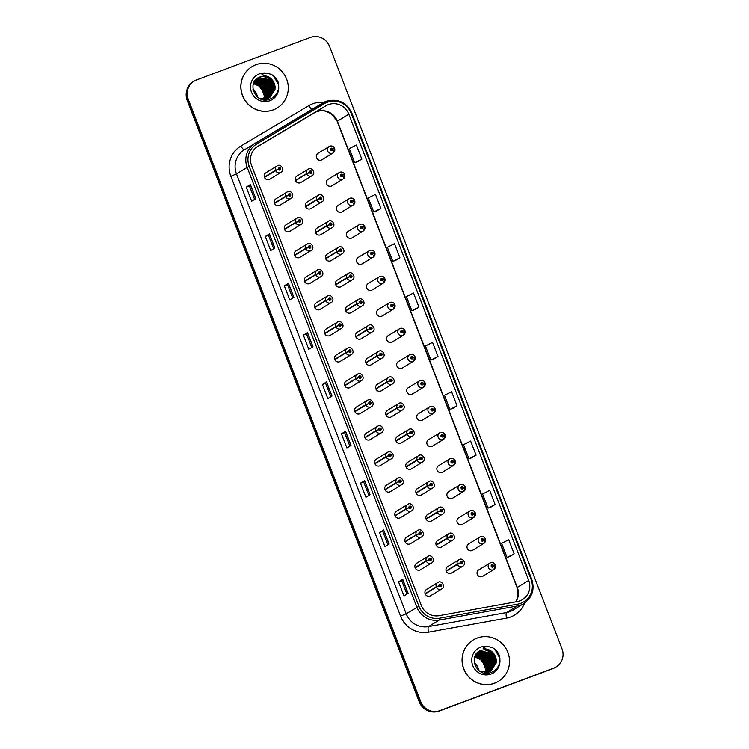 <?xml version="1.0" encoding="UTF-8"?>
<svg xmlns="http://www.w3.org/2000/svg" width="749" height="749" viewBox="0 0 749 749"><rect width="100%" height="100%" fill="white"/><g stroke="black" fill="none" stroke-linecap="round" stroke-linejoin="round"><path stroke-width="1.12" d="M276.55 198.494A3.782 3.67 58.5 0 0 274.602 203.625A3.782 3.67 58.5 0 0 279.883 205.245L291.015 198.419A3.782 3.67 -121.5 0 1 285.659 196.641L288.431 195.358A1.264 1.226 58.5 0 0 290.013 196.06A1.264 1.226 58.5 0 0 290.706 194.45A1.264 1.226 58.5 0 0 289.105 193.71A1.264 1.226 58.5 0 0 288.393 195.255L289.086 195.03A0.506 0.487 -121.5 0 1 289.994 194.665A0.506 0.487 -121.5 0 1 289.741 195.349A0.506 0.487 -121.5 0 1 289.105 195.068L288.431 195.358M286.595 224.531A3.782 3.67 58.5 0 0 284.648 229.662A3.782 3.67 58.5 0 0 289.929 231.272L301.061 224.457A3.782 3.67 -121.5 0 1 295.705 222.668L298.477 221.395A1.264 1.226 58.5 0 0 300.059 222.088A1.264 1.226 58.5 0 0 300.752 220.487A1.264 1.226 58.5 0 0 299.151 219.738A1.264 1.226 58.5 0 0 298.439 221.292L299.132 221.067A0.506 0.487 -121.5 0 1 300.04 220.702A0.506 0.487 -121.5 0 1 299.787 221.386A0.506 0.487 -121.5 0 1 299.151 221.105L298.477 221.395M296.641 250.559A3.782 3.67 58.5 0 0 294.694 255.699A3.782 3.67 58.5 0 0 299.974 257.31L311.107 250.494A3.782 3.67 -121.5 0 1 305.751 248.705L308.522 247.432A1.264 1.226 58.5 0 0 310.105 248.125A1.264 1.226 58.5 0 0 310.798 246.524A1.264 1.226 58.5 0 0 309.197 245.775A1.264 1.226 58.5 0 0 308.485 247.329L309.178 247.104A0.506 0.487 -121.5 0 1 310.086 246.739A0.506 0.487 -121.5 0 1 309.833 247.423A0.506 0.487 -121.5 0 1 309.197 247.142L308.522 247.432M306.687 276.596A3.782 3.67 58.5 0 0 304.749 281.727A3.782 3.67 58.5 0 0 310.02 283.347L321.152 276.531A3.782 3.67 -121.5 0 1 315.797 274.743L318.568 273.469A1.264 1.226 58.5 0 0 320.151 274.162A1.264 1.226 58.5 0 0 320.844 272.561A1.264 1.226 58.5 0 0 319.243 271.812A1.264 1.226 58.5 0 0 318.531 273.366L319.224 273.142A0.506 0.487 -121.5 0 1 320.132 272.776A0.506 0.487 -121.5 0 1 319.879 273.46A0.506 0.487 -121.5 0 1 319.243 273.179L318.568 273.469M316.733 302.633A3.782 3.67 58.5 0 0 314.795 307.764A3.782 3.67 58.5 0 0 320.066 309.384L331.198 302.568A3.782 3.67 -121.5 0 1 325.843 300.78L328.614 299.497A1.264 1.226 58.5 0 0 330.197 300.199A1.264 1.226 58.5 0 0 330.889 298.589A1.264 1.226 58.5 0 0 329.288 297.849A1.264 1.226 58.5 0 0 328.577 299.394L329.279 299.169A0.506 0.487 -121.5 0 1 330.178 298.804A0.506 0.487 -121.5 0 1 329.925 299.488A0.506 0.487 -121.5 0 1 329.288 299.216L328.614 299.497M326.779 328.671A3.782 3.67 58.5 0 0 324.841 333.801A3.782 3.67 58.5 0 0 330.112 335.421L341.244 328.596A3.782 3.67 -121.5 0 1 335.889 326.817L338.66 325.534A1.264 1.226 58.5 0 0 340.243 326.227A1.264 1.226 58.5 0 0 340.935 324.626A1.264 1.226 58.5 0 0 339.334 323.886A1.264 1.226 58.5 0 0 338.623 325.431L339.325 325.206A0.506 0.487 -121.5 0 1 340.224 324.841A0.506 0.487 -121.5 0 1 339.971 325.525A0.506 0.487 -121.5 0 1 339.334 325.244L338.66 325.534M336.825 354.708A3.782 3.67 58.5 0 0 334.887 359.838A3.782 3.67 58.5 0 0 340.158 361.449L351.29 354.633A3.782 3.67 -121.5 0 1 345.935 352.845L348.706 351.571A1.264 1.226 58.5 0 0 350.289 352.264A1.264 1.226 58.5 0 0 350.981 350.663A1.264 1.226 58.5 0 0 349.38 349.914A1.264 1.226 58.5 0 0 348.669 351.468L349.371 351.244A0.506 0.487 -121.5 0 1 350.27 350.878A0.506 0.487 -121.5 0 1 350.017 351.562A0.506 0.487 -121.5 0 1 349.38 351.281L348.706 351.571M346.871 380.735A3.782 3.67 58.5 0 0 344.933 385.875A3.782 3.67 58.5 0 0 350.204 387.486L361.336 380.67A3.782 3.67 -121.5 0 1 355.981 378.882L358.752 377.608A1.264 1.226 58.5 0 0 360.335 378.301A1.264 1.226 58.5 0 0 361.027 376.7A1.264 1.226 58.5 0 0 359.426 375.951A1.264 1.226 58.5 0 0 358.715 377.505L359.417 377.281A0.506 0.487 -121.5 0 1 360.316 376.916A0.506 0.487 -121.5 0 1 360.063 377.599A0.506 0.487 -121.5 0 1 359.426 377.318L358.752 377.608M356.917 406.773A3.782 3.67 58.5 0 0 354.979 411.903A3.782 3.67 58.5 0 0 360.25 413.523L371.382 406.707A3.782 3.67 -121.5 0 1 366.027 404.919L368.798 403.645A1.264 1.226 58.5 0 0 370.381 404.338A1.264 1.226 58.5 0 0 371.073 402.737A1.264 1.226 58.5 0 0 369.472 401.988A1.264 1.226 58.5 0 0 368.761 403.542L369.463 403.308A0.506 0.487 -121.5 0 1 370.362 402.953A0.506 0.487 -121.5 0 1 370.109 403.636A0.506 0.487 -121.5 0 1 369.472 403.355L368.798 403.645M366.963 432.81A3.782 3.67 58.5 0 0 365.025 437.94A3.782 3.67 58.5 0 0 370.296 439.56L381.428 432.744A3.782 3.67 -121.5 0 1 376.073 430.956L378.844 429.673A1.264 1.226 58.5 0 0 380.426 430.375A1.264 1.226 58.5 0 0 381.119 428.765A1.264 1.226 58.5 0 0 379.518 428.025A1.264 1.226 58.5 0 0 378.807 429.57L379.509 429.346A0.506 0.487 -121.5 0 1 380.408 428.98A0.506 0.487 -121.5 0 1 380.155 429.664A0.506 0.487 -121.5 0 1 379.518 429.392L378.844 429.673M377.009 458.847A3.782 3.67 58.5 0 0 375.071 463.977A3.782 3.67 58.5 0 0 380.342 465.597L391.474 458.772A3.782 3.67 -121.5 0 1 386.119 456.993L388.89 455.71A1.264 1.226 58.5 0 0 390.472 456.403A1.264 1.226 58.5 0 0 391.165 454.802A1.264 1.226 58.5 0 0 389.564 454.063A1.264 1.226 58.5 0 0 388.853 455.607L389.555 455.383A0.506 0.487 -121.5 0 1 390.454 455.018A0.506 0.487 -121.5 0 1 390.201 455.701A0.506 0.487 -121.5 0 1 389.564 455.42L388.89 455.71M387.055 484.884A3.782 3.67 58.5 0 0 385.117 490.015A3.782 3.67 58.5 0 0 390.388 491.625L401.52 484.809A3.782 3.67 -121.5 0 1 396.165 483.021L398.936 481.747A1.264 1.226 58.5 0 0 400.518 482.44A1.264 1.226 58.5 0 0 401.211 480.839A1.264 1.226 58.5 0 0 399.61 480.09A1.264 1.226 58.5 0 0 398.899 481.644L399.601 481.42A0.506 0.487 -121.5 0 1 400.5 481.055A0.506 0.487 -121.5 0 1 400.247 481.738A0.506 0.487 -121.5 0 1 399.61 481.457L398.936 481.747M397.101 510.912A3.782 3.67 58.5 0 0 395.163 516.052A3.782 3.67 58.5 0 0 400.434 517.662L411.566 510.846A3.782 3.67 -121.5 0 1 406.211 509.058L408.982 507.785A1.264 1.226 58.5 0 0 410.564 508.477A1.264 1.226 58.5 0 0 411.257 506.876A1.264 1.226 58.5 0 0 409.656 506.127A1.264 1.226 58.5 0 0 408.945 507.682L409.647 507.457A0.506 0.487 -121.5 0 1 410.546 507.092A0.506 0.487 -121.5 0 1 410.293 507.775A0.506 0.487 -121.5 0 1 409.656 507.494L408.982 507.785M407.147 536.949A3.782 3.67 58.5 0 0 405.209 542.079A3.782 3.67 58.5 0 0 410.48 543.699L421.612 536.883A3.782 3.67 -121.5 0 1 416.257 535.095L419.028 533.822A1.264 1.226 58.5 0 0 420.61 534.514A1.264 1.226 58.5 0 0 421.303 532.914A1.264 1.226 58.5 0 0 419.702 532.164A1.264 1.226 58.5 0 0 418.991 533.719L419.693 533.485A0.506 0.487 -121.5 0 1 420.601 533.129A0.506 0.487 -121.5 0 1 420.339 533.812A0.506 0.487 -121.5 0 1 419.702 533.531L419.028 533.822M417.193 562.986A3.782 3.67 58.5 0 0 415.255 568.116A3.782 3.67 58.5 0 0 420.526 569.736L431.658 562.92A3.782 3.67 -121.5 0 1 426.303 561.132L429.074 559.849A1.264 1.226 58.5 0 0 430.656 560.552A1.264 1.226 58.5 0 0 431.349 558.941A1.264 1.226 58.5 0 0 429.748 558.202A1.264 1.226 58.5 0 0 429.037 559.746L429.739 559.522A0.506 0.487 -121.5 0 1 430.647 559.157A0.506 0.487 -121.5 0 1 430.385 559.84A0.506 0.487 -121.5 0 1 429.748 559.569L429.074 559.849M427.239 589.023A3.782 3.67 58.5 0 0 425.301 594.154A3.782 3.67 58.5 0 0 430.572 595.773L441.704 588.948A3.782 3.67 -121.5 0 1 436.349 587.169L439.12 585.887A1.264 1.226 58.5 0 0 440.702 586.579A1.264 1.226 58.5 0 0 441.395 584.978A1.264 1.226 58.5 0 0 439.794 584.239A1.264 1.226 58.5 0 0 439.083 585.784L439.785 585.559A0.506 0.487 -121.5 0 1 440.693 585.194A0.506 0.487 -121.5 0 1 440.431 585.877A0.506 0.487 -121.5 0 1 439.794 585.596L439.12 585.887M266.504 172.457A3.782 3.67 58.5 0 0 264.556 177.588A3.782 3.67 58.5 0 0 269.837 179.208L280.969 172.392A3.782 3.67 -121.5 0 1 275.613 170.603L278.385 169.321A1.264 1.226 58.5 0 0 279.967 170.023A1.264 1.226 58.5 0 0 280.66 168.413A1.264 1.226 58.5 0 0 279.059 167.673A1.264 1.226 58.5 0 0 278.347 169.218L279.04 168.993A0.506 0.487 -121.5 0 1 279.948 168.628A0.506 0.487 -121.5 0 1 279.695 169.311A0.506 0.487 -121.5 0 1 279.059 169.04L278.385 169.321M307.633 201.781A3.782 3.67 58.5 0 0 305.695 206.911A3.782 3.67 58.5 0 0 310.966 208.531L322.098 201.715A3.782 3.67 -121.5 0 1 316.743 199.927L319.514 198.644A1.264 1.226 58.5 0 0 321.096 199.346A1.264 1.226 58.5 0 0 321.789 197.745A1.264 1.226 58.5 0 0 320.188 196.996A1.264 1.226 58.5 0 0 319.477 198.551L320.179 198.316A0.506 0.487 -121.5 0 1 321.078 197.951A0.506 0.487 -121.5 0 1 320.825 198.644A0.506 0.487 -121.5 0 1 320.188 198.363L319.514 198.644M317.679 227.818A3.782 3.67 58.5 0 0 315.741 232.948A3.782 3.67 58.5 0 0 321.012 234.568L332.144 227.752A3.782 3.67 -121.5 0 1 326.789 225.964L329.56 224.681A1.264 1.226 58.5 0 0 331.142 225.383A1.264 1.226 58.5 0 0 331.835 223.773A1.264 1.226 58.5 0 0 330.234 223.033A1.264 1.226 58.5 0 0 329.523 224.578L330.225 224.354A0.506 0.487 -121.5 0 1 331.133 223.988A0.506 0.487 -121.5 0 1 330.871 224.672A0.506 0.487 -121.5 0 1 330.234 224.4L329.56 224.681M327.725 253.855A3.782 3.67 58.5 0 0 325.787 258.985A3.782 3.67 58.5 0 0 331.058 260.605L342.19 253.78A3.782 3.67 -121.5 0 1 336.835 251.992L339.606 250.718A1.264 1.226 58.5 0 0 341.188 251.411A1.264 1.226 58.5 0 0 341.881 249.81A1.264 1.226 58.5 0 0 340.28 249.061A1.264 1.226 58.5 0 0 339.569 250.615L340.271 250.391A0.506 0.487 -121.5 0 1 341.179 250.026A0.506 0.487 -121.5 0 1 340.917 250.709A0.506 0.487 -121.5 0 1 340.28 250.428L339.606 250.718M337.771 279.883A3.782 3.67 58.5 0 0 335.833 285.023A3.782 3.67 58.5 0 0 341.104 286.633L352.236 279.817A3.782 3.67 -121.5 0 1 346.881 278.029L349.652 276.756A1.264 1.226 58.5 0 0 351.234 277.448A1.264 1.226 58.5 0 0 351.927 275.847A1.264 1.226 58.5 0 0 350.326 275.098A1.264 1.226 58.5 0 0 349.614 276.653L350.317 276.428A0.506 0.487 -121.5 0 1 351.225 276.063A0.506 0.487 -121.5 0 1 350.963 276.746A0.506 0.487 -121.5 0 1 350.326 276.465L349.652 276.756M347.817 305.92A3.782 3.67 58.5 0 0 345.879 311.05A3.782 3.67 58.5 0 0 351.15 312.67L362.282 305.854A3.782 3.67 -121.5 0 1 356.927 304.066L359.698 302.793A1.264 1.226 58.5 0 0 361.28 303.485A1.264 1.226 58.5 0 0 361.973 301.884A1.264 1.226 58.5 0 0 360.372 301.135A1.264 1.226 58.5 0 0 359.66 302.69L360.363 302.465A0.506 0.487 -121.5 0 1 360.644 301.838A0.506 0.487 -121.5 0 1 361.093 302.736A0.506 0.487 -121.5 0 1 360.372 302.502L359.698 302.793M357.863 331.957A3.782 3.67 58.5 0 0 355.925 337.087A3.782 3.67 58.5 0 0 361.196 338.707L372.328 331.891A3.782 3.67 -121.5 0 1 366.973 330.103L369.744 328.82A1.264 1.226 58.5 0 0 371.326 329.523A1.264 1.226 58.5 0 0 372.019 327.922A1.264 1.226 58.5 0 0 370.418 327.173A1.264 1.226 58.5 0 0 369.706 328.727L370.409 328.493A0.506 0.487 -121.5 0 1 371.317 328.128A0.506 0.487 -121.5 0 1 371.055 328.811A0.506 0.487 -121.5 0 1 370.418 328.539L369.744 328.82M367.909 357.994A3.782 3.67 58.5 0 0 365.971 363.125A3.782 3.67 58.5 0 0 371.242 364.744L382.374 357.928A3.782 3.67 -121.5 0 1 377.019 356.14L379.79 354.857A1.264 1.226 58.5 0 0 381.372 355.56A1.264 1.226 58.5 0 0 382.065 353.949A1.264 1.226 58.5 0 0 380.464 353.21A1.264 1.226 58.5 0 0 379.752 354.754L380.455 354.53A0.506 0.487 -121.5 0 1 381.363 354.165A0.506 0.487 -121.5 0 1 381.101 354.848A0.506 0.487 -121.5 0 1 380.473 354.577L379.79 354.857M377.955 384.031A3.782 3.67 58.5 0 0 376.017 389.162A3.782 3.67 58.5 0 0 381.288 390.781L392.42 383.956A3.782 3.67 -121.5 0 1 387.064 382.168L389.836 380.895A1.264 1.226 58.5 0 0 391.418 381.587A1.264 1.226 58.5 0 0 392.111 379.986A1.264 1.226 58.5 0 0 390.51 379.237A1.264 1.226 58.5 0 0 389.798 380.792L390.501 380.567A0.506 0.487 -121.5 0 1 391.409 380.202A0.506 0.487 -121.5 0 1 391.147 380.885A0.506 0.487 -121.5 0 1 390.519 380.604L389.836 380.895M388.001 410.059A3.782 3.67 58.5 0 0 386.063 415.199A3.782 3.67 58.5 0 0 391.334 416.809L402.466 409.993A3.782 3.67 -121.5 0 1 397.11 408.205L399.882 406.932A1.264 1.226 58.5 0 0 401.464 407.625A1.264 1.226 58.5 0 0 402.157 406.024A1.264 1.226 58.5 0 0 400.556 405.275A1.264 1.226 58.5 0 0 399.844 406.829L400.546 406.604A0.506 0.487 -121.5 0 1 401.455 406.239A0.506 0.487 -121.5 0 1 401.192 406.922A0.506 0.487 -121.5 0 1 400.565 406.641L399.882 406.932M398.047 436.096A3.782 3.67 58.5 0 0 396.109 441.227A3.782 3.67 58.5 0 0 401.38 442.846L412.512 436.03A3.782 3.67 -121.5 0 1 407.156 434.242L409.928 432.969A1.264 1.226 58.5 0 0 411.51 433.662A1.264 1.226 58.5 0 0 412.203 432.061A1.264 1.226 58.5 0 0 410.602 431.312A1.264 1.226 58.5 0 0 409.89 432.866L410.592 432.641A0.506 0.487 -121.5 0 1 411.501 432.276A0.506 0.487 -121.5 0 1 411.238 432.959A0.506 0.487 -121.5 0 1 410.611 432.679L409.928 432.969M408.093 462.133A3.782 3.67 58.5 0 0 406.155 467.264A3.782 3.67 58.5 0 0 411.426 468.883L422.558 462.067A3.782 3.67 -121.5 0 1 417.202 460.279L419.974 458.997A1.264 1.226 58.5 0 0 421.556 459.699A1.264 1.226 58.5 0 0 422.249 458.098A1.264 1.226 58.5 0 0 420.648 457.349A1.264 1.226 58.5 0 0 419.936 458.903L420.638 458.669A0.506 0.487 -121.5 0 1 421.547 458.304A0.506 0.487 -121.5 0 1 421.284 458.987A0.506 0.487 -121.5 0 1 420.657 458.716L419.974 458.997M418.139 488.17A3.782 3.67 58.5 0 0 416.201 493.301A3.782 3.67 58.5 0 0 421.472 494.92L432.604 488.105A3.782 3.67 -121.5 0 1 427.248 486.316L430.02 485.034A1.264 1.226 58.5 0 0 431.602 485.736A1.264 1.226 58.5 0 0 432.295 484.126A1.264 1.226 58.5 0 0 430.694 483.386A1.264 1.226 58.5 0 0 429.982 484.931L430.684 484.706A0.506 0.487 -121.5 0 1 431.593 484.341A0.506 0.487 -121.5 0 1 431.33 485.024A0.506 0.487 -121.5 0 1 430.703 484.753L430.02 485.034M428.185 514.207A3.782 3.67 58.5 0 0 426.247 519.338A3.782 3.67 58.5 0 0 431.518 520.958L442.65 514.132A3.782 3.67 -121.5 0 1 437.294 512.344L440.066 511.071A1.264 1.226 58.5 0 0 441.648 511.764A1.264 1.226 58.5 0 0 442.341 510.163A1.264 1.226 58.5 0 0 440.74 509.414A1.264 1.226 58.5 0 0 440.028 510.968L440.73 510.743A0.506 0.487 -121.5 0 1 441.638 510.378A0.506 0.487 -121.5 0 1 441.376 511.061A0.506 0.487 -121.5 0 1 440.749 510.781L440.066 511.071M438.231 540.235A3.782 3.67 58.5 0 0 436.293 545.375A3.782 3.67 58.5 0 0 441.564 546.985L452.696 540.169A3.782 3.67 -121.5 0 1 447.34 538.381L450.112 537.108A1.264 1.226 58.5 0 0 451.694 537.801A1.264 1.226 58.5 0 0 452.387 536.2A1.264 1.226 58.5 0 0 450.786 535.451A1.264 1.226 58.5 0 0 450.074 537.005L450.776 536.78A0.506 0.487 -121.5 0 1 451.684 536.415A0.506 0.487 -121.5 0 1 451.422 537.099A0.506 0.487 -121.5 0 1 450.795 536.818L450.112 537.108M448.276 566.272A3.782 3.67 58.5 0 0 446.338 571.403A3.782 3.67 58.5 0 0 451.61 573.022L462.742 566.207A3.782 3.67 -121.5 0 1 457.386 564.418L460.158 563.145A1.264 1.226 58.5 0 0 461.74 563.838A1.264 1.226 58.5 0 0 462.433 562.237A1.264 1.226 58.5 0 0 460.832 561.488A1.264 1.226 58.5 0 0 460.12 563.042L460.822 562.817A0.506 0.487 -121.5 0 1 461.73 562.452A0.506 0.487 -121.5 0 1 461.468 563.136A0.506 0.487 -121.5 0 1 460.841 562.855L460.158 563.145M297.587 175.743A3.782 3.67 58.5 0 0 295.649 180.874A3.782 3.67 58.5 0 0 300.92 182.494L312.052 175.678A3.782 3.67 -121.5 0 1 306.697 173.89L309.468 172.616A1.264 1.226 58.5 0 0 311.05 173.309A1.264 1.226 58.5 0 0 311.743 171.708A1.264 1.226 58.5 0 0 310.142 170.959A1.264 1.226 58.5 0 0 309.431 172.513L310.133 172.289A0.506 0.487 -121.5 0 1 311.032 171.924A0.506 0.487 -121.5 0 1 310.779 172.607A0.506 0.487 -121.5 0 1 310.142 172.326L309.468 172.616M328.671 179.039A3.782 3.67 58.5 0 0 326.733 184.17A3.782 3.67 58.5 0 0 332.004 185.78L343.136 178.964A3.782 3.67 -121.5 0 1 337.865 177.354A3.782 3.67 -121.5 0 1 339.803 172.214C341.984 171.643 343.576 172.326 344.596 174.255L342.808 174.948A1.264 1.226 58.5 0 0 341.226 174.245A1.264 1.226 58.5 0 0 340.533 175.856A1.264 1.226 58.5 0 0 342.134 176.595A1.264 1.226 58.5 0 0 342.845 175.051L342.153 175.275A0.506 0.487 -121.5 0 1 341.244 175.641A0.506 0.487 -121.5 0 1 341.497 174.957A0.506 0.487 -121.5 0 1 342.134 175.229L342.808 174.948M338.717 205.067A3.782 3.67 58.5 0 0 336.778 210.207A3.782 3.67 58.5 0 0 342.05 211.817L353.182 205.001A3.782 3.67 -121.5 0 1 347.911 203.382A3.782 3.67 -121.5 0 1 349.849 198.251M348.762 231.104A3.782 3.67 58.5 0 0 346.824 236.235A3.782 3.67 58.5 0 0 352.096 237.854L363.228 231.038A3.782 3.67 -121.5 0 1 357.956 229.419A3.782 3.67 -121.5 0 1 359.894 224.288M358.808 257.141A3.782 3.67 58.5 0 0 356.87 262.272A3.782 3.67 58.5 0 0 362.142 263.891L373.274 257.076A3.782 3.67 -121.5 0 1 368.002 255.456A3.782 3.67 -121.5 0 1 369.94 250.325C372.122 249.745 373.714 250.428 374.734 252.366L372.946 253.05A1.264 1.226 58.5 0 0 371.364 252.357A1.264 1.226 58.5 0 0 370.671 253.958A1.264 1.226 58.5 0 0 372.272 254.707A1.264 1.226 58.5 0 0 372.983 253.153L372.29 253.377A0.506 0.487 -121.5 0 1 371.382 253.742A0.506 0.487 -121.5 0 1 371.635 253.059A0.506 0.487 -121.5 0 1 372.272 253.34L372.946 253.05M368.854 283.178A3.782 3.67 58.5 0 0 366.916 288.309A3.782 3.67 58.5 0 0 372.187 289.929L383.319 283.103A3.782 3.67 -121.5 0 1 378.048 281.493A3.782 3.67 -121.5 0 1 379.986 276.362M378.9 309.215A3.782 3.67 58.5 0 0 376.962 314.346A3.782 3.67 58.5 0 0 382.233 315.956L393.365 309.14A3.782 3.67 -121.5 0 1 388.094 307.53A3.782 3.67 -121.5 0 1 390.032 302.39M388.946 335.243A3.782 3.67 58.5 0 0 387.008 340.383A3.782 3.67 58.5 0 0 392.279 341.993L403.411 335.178A3.782 3.67 -121.5 0 1 398.14 333.558A3.782 3.67 -121.5 0 1 400.078 328.427M398.992 361.28A3.782 3.67 58.5 0 0 397.054 366.411A3.782 3.67 58.5 0 0 402.325 368.031L413.457 361.215A3.782 3.67 -121.5 0 1 408.186 359.595A3.782 3.67 -121.5 0 1 410.124 354.464M409.038 387.317A3.782 3.67 58.5 0 0 407.1 392.448A3.782 3.67 58.5 0 0 412.381 394.068L423.503 387.252A3.782 3.67 -121.5 0 1 418.232 385.632A3.782 3.67 -121.5 0 1 420.17 380.501C422.352 379.921 423.943 380.604 424.973 382.542L423.176 383.226A1.264 1.226 58.5 0 0 421.593 382.533A1.264 1.226 58.5 0 0 420.901 384.134A1.264 1.226 58.5 0 0 422.502 384.883A1.264 1.226 58.5 0 0 423.213 383.329L422.52 383.554A0.506 0.487 -121.5 0 1 421.612 383.919A0.506 0.487 -121.5 0 1 421.874 383.235A0.506 0.487 -121.5 0 1 422.502 383.516L423.176 383.226M419.084 413.354A3.782 3.67 58.5 0 0 417.146 418.485A3.782 3.67 58.5 0 0 422.427 420.105L433.549 413.279A3.782 3.67 -121.5 0 1 428.278 411.669A3.782 3.67 -121.5 0 1 430.216 406.538M429.13 439.391A3.782 3.67 58.5 0 0 427.192 444.522A3.782 3.67 58.5 0 0 432.473 446.132L443.595 439.317A3.782 3.67 -121.5 0 1 438.324 437.706A3.782 3.67 -121.5 0 1 440.262 432.566C442.444 431.995 444.035 432.679 445.065 434.607L443.268 435.3A1.264 1.226 58.5 0 0 441.695 434.598A1.264 1.226 58.5 0 0 440.992 436.208A1.264 1.226 58.5 0 0 442.593 436.948A1.264 1.226 58.5 0 0 443.305 435.403L442.612 435.628A0.506 0.487 -121.5 0 1 441.704 435.993A0.506 0.487 -121.5 0 1 441.966 435.309A0.506 0.487 -121.5 0 1 442.593 435.581L443.268 435.3M439.176 465.419A3.782 3.67 58.5 0 0 437.238 470.559A3.782 3.67 58.5 0 0 442.519 472.17L453.641 465.354A3.782 3.67 -121.5 0 1 448.37 463.734A3.782 3.67 -121.5 0 1 450.308 458.603M449.222 491.456A3.782 3.67 58.5 0 0 447.284 496.587A3.782 3.67 58.5 0 0 452.565 498.207L463.687 491.391A3.782 3.67 -121.5 0 1 458.416 489.771A3.782 3.67 -121.5 0 1 460.354 484.64M459.268 517.493A3.782 3.67 58.5 0 0 457.33 522.624A3.782 3.67 58.5 0 0 462.61 524.244L473.733 517.428A3.782 3.67 -121.5 0 1 468.462 515.808A3.782 3.67 -121.5 0 1 470.4 510.678C472.582 510.097 474.173 510.781 475.203 512.719L473.405 513.402A1.264 1.226 58.5 0 0 471.833 512.709A1.264 1.226 58.5 0 0 471.13 514.31A1.264 1.226 58.5 0 0 472.731 515.059A1.264 1.226 58.5 0 0 473.452 513.505L472.75 513.73A0.506 0.487 -121.5 0 1 471.842 514.095A0.506 0.487 -121.5 0 1 472.104 513.411A0.506 0.487 -121.5 0 1 472.731 513.692L473.405 513.402M469.314 543.531A3.782 3.67 58.5 0 0 467.376 548.661A3.782 3.67 58.5 0 0 472.656 550.281L483.779 543.456A3.782 3.67 -121.5 0 1 478.508 541.845A3.782 3.67 -121.5 0 1 480.446 536.715M479.36 569.568A3.782 3.67 58.5 0 0 477.422 574.698A3.782 3.67 58.5 0 0 482.702 576.309L493.825 569.493A3.782 3.67 -121.5 0 1 488.554 567.882A3.782 3.67 -121.5 0 1 490.492 562.742C492.673 562.171 494.265 562.855 495.295 564.783L493.497 565.476A1.264 1.226 58.5 0 0 491.924 564.774A1.264 1.226 58.5 0 0 491.232 566.384A1.264 1.226 58.5 0 0 492.823 567.124A1.264 1.226 58.5 0 0 493.544 565.579L492.842 565.804A0.506 0.487 -121.5 0 1 491.934 566.169A0.506 0.487 -121.5 0 1 492.196 565.486A0.506 0.487 -121.5 0 1 492.823 565.757L493.497 565.476M318.625 153.002A3.782 3.67 58.5 0 0 316.687 158.133A3.782 3.67 58.5 0 0 321.958 159.752L333.09 152.927A3.782 3.67 -121.5 0 1 327.819 151.317A3.782 3.67 -121.5 0 1 329.757 146.186M251.973 66.652L251.861 66.717A24.202 23.481 58.5 0 0 243.388 97.642A24.202 23.481 58.5 0 0 273.207 109.916A24.202 23.481 58.5 0 0 277.149 107.996L277.252 107.931A24.202 23.481 58.5 0 0 285.725 77.007A24.202 23.481 58.5 0 0 255.905 64.732A24.202 23.481 58.5 0 0 251.973 66.652A24.202 23.481 58.5 0 0 243.491 97.585A24.202 23.481 58.5 0 0 273.319 109.85A24.202 23.481 58.5 0 0 277.252 107.931M473.199 639.992L473.096 640.058A24.202 23.481 58.5 0 0 464.623 670.982A24.202 23.481 58.5 0 0 494.443 683.257A24.202 23.481 58.5 0 0 498.385 681.337L498.488 681.272A24.202 23.481 58.5 0 0 506.961 650.338A24.202 23.481 58.5 0 0 477.141 638.073A24.202 23.481 58.5 0 0 473.199 639.992A24.202 23.481 58.5 0 0 464.726 670.917A24.202 23.481 58.5 0 0 494.546 683.191A24.202 23.481 58.5 0 0 498.488 681.272M328.343 104.626A16.132 15.654 -121.5 0 1 348.828 114.185L528.71 580.372A16.132 15.654 -121.5 0 1 522.456 599.621A16.132 15.654 -121.5 0 1 517.194 601.616L439.148 615.678A16.132 15.654 -121.5 0 1 421.303 605.398L251.589 165.557A16.132 15.654 -121.5 0 1 257.843 146.317A16.132 15.654 -121.5 0 1 258.002 146.214L325.881 105.806A16.132 15.654 -121.5 0 1 328.343 104.626M327.407 102.21A18.725 18.173 58.5 0 0 324.551 103.587L256.673 143.995A18.725 18.173 58.5 0 0 249.23 166.437L418.944 606.278A18.725 18.173 58.5 0 0 439.663 618.206L517.699 604.153A18.725 18.173 58.5 0 0 531.069 579.492L351.187 113.305A18.725 18.173 58.5 0 0 327.407 102.21M194.085 81.126L193.251 81.632A15.13 14.68 58.5 0 0 187.39 99.673L419.871 702.15A15.13 14.68 58.5 0 0 439.073 711.11L552.865 668.632A15.13 14.68 58.5 0 0 555.327 667.434L556.161 666.928A15.13 14.68 58.5 0 0 562.022 648.887L329.551 46.41A15.13 14.68 58.5 0 0 310.348 37.45L196.547 79.928A15.13 14.68 58.5 0 0 188.224 99.168L420.695 701.644A15.13 14.68 58.5 0 0 439.906 710.604L553.698 668.127A15.13 14.68 58.5 0 0 556.161 666.928M509.994 556.395L514.151 553.848L508.711 539.748L501.615 543.362L507.054 557.462L510.041 556.376M490.951 507.045L495.117 504.508L489.677 490.408L482.571 494.012L488.011 508.112L490.998 507.026M471.907 457.705L476.074 455.158L470.634 441.058L463.528 444.672L468.968 458.772L471.954 457.686M452.873 408.355L457.03 405.818L451.591 391.718L444.494 395.322L449.934 409.422L452.911 408.336M357.666 161.634L361.833 159.097L356.393 144.997L349.287 148.602L354.726 162.702L357.713 161.615M376.71 210.975L380.876 208.437L375.436 194.337L368.33 197.942L373.77 212.042L376.756 210.965M395.744 260.324L399.91 257.778L394.47 243.687L387.373 247.292L392.813 261.392L395.79 260.306M414.787 309.665L418.953 307.127L413.514 293.028L406.407 296.632L411.847 310.732L414.834 309.646M433.83 359.014L437.996 356.468L432.557 342.377L425.451 345.982L430.89 360.082L433.877 358.996M370.081 494.724L365.915 497.28L360.475 483.18L364.641 480.624L370.081 494.724M389.124 544.074L384.958 546.62L379.518 532.52L383.685 529.974L389.124 544.074M408.158 593.414L404.001 595.961L398.562 581.87L402.719 579.314L408.158 593.414M312.96 346.693L308.794 349.24L303.354 335.14L307.521 332.593L312.96 346.693M293.917 297.344L289.76 299.9L284.32 285.8L288.477 283.253L293.917 297.344M274.874 248.003L270.717 250.55L265.277 236.45L269.434 233.903L274.874 248.003M255.84 198.663L251.673 201.209L246.234 187.11L250.4 184.563L255.84 198.663M351.038 445.383L346.881 447.93L341.441 433.83L345.598 431.284L351.038 445.383M331.994 396.034L327.837 398.59L322.398 384.49L326.555 381.943L331.994 396.034M322.398 384.49L325.581 383.301L326.555 381.943M341.441 433.83L344.624 432.641L345.598 431.284M246.234 187.11L249.417 185.921M254.623 199.403L249.417 185.911L250.4 184.563M265.277 236.45L268.46 235.261L269.434 233.903M284.32 285.8L287.504 284.611L288.477 283.253M303.354 335.14L306.547 333.951L307.521 332.593M398.562 581.87L401.745 580.681L402.719 579.314M379.518 532.52L382.702 531.331L383.685 529.974M360.475 483.18L363.668 481.991L364.641 480.624M437.996 356.468L430.89 360.082M418.953 307.127L411.847 310.732M399.91 257.778L392.813 261.392M380.876 208.437L373.77 212.042M361.833 159.097L354.726 162.702M457.03 405.818L449.934 409.422M476.074 455.158L468.968 458.772M495.117 504.508L488.011 508.112M514.151 553.848L507.054 557.462M330.786 396.783L325.581 383.291M311.743 347.433L306.538 333.951M292.709 298.093L287.504 284.601M273.666 248.743L268.46 235.261M349.83 446.123L344.624 432.641M368.864 495.473L363.668 481.981M387.907 544.813L382.702 531.331M406.95 594.163L401.745 580.672M186.67 91.06A15.13 14.68 58.5 0 0 187.203 100.478L419.309 702.019A15.13 14.68 58.5 0 0 430.357 711.55M333.764 148.714L332.762 148.911A1.264 1.226 58.5 0 0 331.18 148.218A1.264 1.226 58.5 0 0 330.487 149.819A1.264 1.226 58.5 0 0 332.088 150.558A1.264 1.226 58.5 0 0 332.799 149.014L332.107 149.238A0.506 0.487 -121.5 0 1 331.198 149.603A0.506 0.487 -121.5 0 1 331.451 148.92A0.506 0.487 -121.5 0 1 332.088 149.201L332.762 148.911M331.582 149.884A0.506 0.487 -121.5 0 0 331.582 149.557L332.107 149.238M332.799 149.014L334.672 148.527L333.09 152.927A3.782 3.67 -121.5 0 0 334.616 148.574M331.17 149.21A0.506 0.487 -121.5 0 1 331.564 149.519L332.088 149.201M310.133 171.961A0.506 0.487 -121.5 0 1 310.545 172.626M295.565 180.706L306.697 173.89M307.961 173.281L309.131 172.757M309.431 172.513L306.575 173.581A3.782 3.67 -121.5 0 1 308.719 168.928M295.452 180.397L306.575 173.581M279.04 168.665A0.506 0.487 -121.5 0 1 279.452 169.34M264.481 177.419L275.613 170.603M276.877 169.986L278.048 169.471M278.347 169.218L275.492 170.295A3.782 3.67 -121.5 0 1 277.626 165.641L265.886 172.757M264.36 177.11L275.492 170.295M343.81 174.751L344.596 174.255M341.628 175.921A0.506 0.487 -121.5 0 0 341.628 175.594L342.153 175.275M342.845 175.051L344.718 174.554L343.136 178.964A3.782 3.67 -121.5 0 0 344.662 174.611M341.216 175.247A0.506 0.487 -121.5 0 1 341.61 175.547L342.134 175.229M353.856 200.788L352.854 200.975A1.264 1.226 58.5 0 0 351.272 200.283A1.264 1.226 58.5 0 0 350.579 201.884A1.264 1.226 58.5 0 0 352.18 202.633A1.264 1.226 58.5 0 0 352.891 201.078L352.199 201.312A0.506 0.487 -121.5 0 1 351.29 201.668A0.506 0.487 -121.5 0 1 351.543 200.985A0.506 0.487 -121.5 0 1 352.18 201.266L352.854 200.975M351.674 201.958A0.506 0.487 -121.5 0 0 351.674 201.631L352.199 201.312M352.891 201.078L354.764 200.592L353.182 205.001A3.782 3.67 -121.5 0 0 354.708 200.648M351.262 201.284A0.506 0.487 -121.5 0 1 351.656 201.584L352.18 201.266M363.911 226.816L362.9 227.013A1.264 1.226 58.5 0 0 361.318 226.32A1.264 1.226 58.5 0 0 360.625 227.921A1.264 1.226 58.5 0 0 362.226 228.67A1.264 1.226 58.5 0 0 362.937 227.116L362.244 227.34A0.506 0.487 -121.5 0 1 361.336 227.705A0.506 0.487 -121.5 0 1 361.589 227.022A0.506 0.487 -121.5 0 1 362.226 227.303L362.9 227.013M361.72 227.986A0.506 0.487 -121.5 0 0 361.72 227.659L361.973 227.509M362.937 227.116L364.81 226.629L363.228 231.038A3.782 3.67 -121.5 0 0 364.754 226.685M373.957 252.853L374.734 252.366M371.766 254.023A0.506 0.487 -121.5 0 0 371.766 253.696L372.29 253.377M372.983 253.153L374.856 252.666L373.274 257.076A3.782 3.67 -121.5 0 0 374.8 252.722M371.354 253.349A0.506 0.487 -121.5 0 1 371.747 253.658L372.272 253.34M320.179 197.989A0.506 0.487 -121.5 0 1 320.591 198.663M305.611 206.743L316.743 199.927M318.007 199.309L319.177 198.794M319.477 198.551L316.621 199.618A3.782 3.67 -121.5 0 1 318.765 194.965M305.498 206.434L316.621 199.618M330.225 224.026A0.506 0.487 -121.5 0 1 330.637 224.7M315.657 232.78L326.789 225.964M328.053 225.346L329.223 224.831M329.523 224.578L326.667 225.655A3.782 3.67 -121.5 0 1 328.811 221.002L317.061 228.117M315.544 232.471L326.667 225.655M340.271 250.063A0.506 0.487 -121.5 0 1 340.683 250.737M325.703 258.817L336.835 251.992M338.099 251.383L339.269 250.859M339.569 250.615L336.713 251.692A3.782 3.67 -121.5 0 1 338.857 247.03L327.107 254.154M325.59 258.508L336.713 251.692M263.208 76.379L259.94 76.997C245.85 81.547 255.269 104.691 269.172 99.383C274.967 97.267 278.141 93.082 278.703 86.837L278.497 83.279C277.242 79.366 274.836 76.398 271.288 74.376L267.87 73.468C265.577 73.009 263.573 73.458 261.86 74.797L267.805 76.52C272.018 78.551 274.443 81.95 275.08 86.734C273.76 80.152 269.799 76.698 263.208 76.379L270.764 79.104L274.64 89.861L269.949 97.361M256.261 79.263L267.131 81.332L271.007 92.09L267.599 98.54M256.813 78.776L268.451 80.517L272.327 91.284L268.339 98.25M256.673 78.888L268.123 80.723L271.999 91.481L268.151 98.325M275.08 86.734L274.977 89.665L269.715 97.539L267.814 98.465L259.163 98.213M257.253 78.439L258.957 77.615L269.771 79.712L273.647 90.47L269.041 97.913M257.179 78.486L258.63 77.821L269.443 79.918L273.319 90.676L268.863 98.007M254.239 81.838L261.85 84.571L265.726 95.329L264.36 99.177M254.136 82.034L261.513 84.768L265.399 95.526L264.144 99.186M254.697 81.098L263.171 83.757L267.047 94.514L265.221 99.102M254.576 81.276L262.833 83.963L266.719 94.72L265.015 99.13M255.194 80.424L264.491 82.952L268.367 93.709L266.054 98.971M255.063 80.592L264.154 83.148L268.039 93.906L265.848 99.008M255.709 79.815L265.811 82.137L269.687 92.895L266.841 98.784M255.578 79.956L265.483 82.343L269.359 93.101L266.644 98.831M256.121 79.394L266.803 81.538L270.679 92.296L267.412 98.606M268.882 98.025L266.494 99.271M268.704 98.119L268.226 98.447M269.715 97.539L267.487 98.662M257.506 97.08A11.394 11.057 58.5 0 0 252.975 89.403M253.462 83.551L259.201 86.182L262.159 90.133L263.152 89.524L260.193 85.583L253.733 82.877M253.827 82.652L260.521 85.377L264.406 96.134L263.461 99.186M253.321 83.972A11.394 11.057 58.5 0 1 254.136 84.141L253.106 84.768M271.288 74.376L273.619 76.014L278.703 84.983M268.657 77.662L274.789 87.745M269.996 78.495L274.649 86.135M267.346 80.115L272.009 87.755M484.444 649.72L481.176 650.338C467.076 654.888 476.504 678.032 490.408 672.724C496.194 670.598 499.377 666.423 499.929 660.178L499.733 656.62C498.469 652.707 496.072 649.739 492.524 647.716L489.097 646.799C486.813 646.35 484.809 646.79 483.086 648.138L489.041 649.86C493.254 651.883 495.679 655.291 496.306 660.075C494.995 653.493 491.035 650.038 484.444 649.72L491.999 652.445L495.875 663.202L491.185 670.701M477.497 652.594L488.367 654.673L492.243 665.43L488.835 671.881M478.049 652.117L489.687 653.858L493.563 664.616L489.565 671.591M477.909 652.229L489.35 654.064L493.235 664.822L489.387 671.666M496.306 660.075L496.203 663.005L490.941 670.87L489.05 671.797L480.399 671.553M478.48 651.77L480.193 650.956L491.007 653.053L494.883 663.811L490.267 671.254M478.414 651.827L479.866 651.162L490.679 653.25L494.555 664.017L490.099 671.347M475.475 655.178L483.077 657.903L486.962 668.67L485.595 672.518M475.362 655.375L482.749 658.109L486.625 668.866L485.371 672.527M475.933 654.439L484.397 657.098L488.282 667.855L486.457 672.443M475.812 654.617L484.069 657.304L487.945 668.061L486.251 672.462M476.42 653.765L485.717 656.293L489.603 667.05L487.281 672.312M476.298 653.924L485.389 656.489L489.266 667.247L487.084 672.349M476.944 653.147L487.047 655.478L490.923 666.236L488.076 672.115M476.813 653.297L486.71 655.684L490.595 666.441L487.88 672.171M477.356 652.735L488.03 654.869L491.915 665.627L488.648 671.947M490.108 671.366L487.73 672.611M489.94 671.46L489.453 671.787M490.941 670.87L488.723 672.003M478.742 670.421A11.394 11.057 58.5 0 0 474.201 662.734M474.697 656.892L480.437 659.523L483.395 663.474L484.378 662.865L481.429 658.914L474.96 656.208M475.063 655.993L481.757 658.717L485.633 669.475L484.697 672.527M474.557 657.313A11.394 11.057 58.5 0 1 475.372 657.472L474.342 658.109M492.524 647.716L494.846 649.355L499.929 658.324M489.883 650.993L496.025 661.086M491.222 651.836L495.885 659.476M488.582 653.456L493.235 661.086M384.003 278.89L382.992 279.087A1.264 1.226 58.5 0 0 381.41 278.394A1.264 1.226 58.5 0 0 380.717 279.995A1.264 1.226 58.5 0 0 382.318 280.735A1.264 1.226 58.5 0 0 383.029 279.19L382.336 279.414A0.506 0.487 -121.5 0 1 381.428 279.78A0.506 0.487 -121.5 0 1 381.681 279.096A0.506 0.487 -121.5 0 1 382.318 279.377L382.992 279.087M381.812 280.06A0.506 0.487 -121.5 0 0 381.812 279.733L382.336 279.414M383.029 279.19L384.902 278.703L383.319 283.103A3.782 3.67 -121.5 0 0 384.846 278.75M381.4 279.386A0.506 0.487 -121.5 0 1 381.793 279.695L382.318 279.377M394.049 304.927L393.038 305.124A1.264 1.226 58.5 0 0 391.455 304.422A1.264 1.226 58.5 0 0 390.763 306.032A1.264 1.226 58.5 0 0 392.364 306.772A1.264 1.226 58.5 0 0 393.075 305.227L392.382 305.452A0.506 0.487 -121.5 0 1 391.474 305.817A0.506 0.487 -121.5 0 1 391.727 305.133A0.506 0.487 -121.5 0 1 392.364 305.405L393.038 305.124M391.858 306.098A0.506 0.487 -121.5 0 0 391.858 305.77L392.382 305.452M393.075 305.227L394.948 304.731L393.365 309.14A3.782 3.67 -121.5 0 0 394.892 304.787M391.446 305.423A0.506 0.487 -121.5 0 1 391.839 305.723L392.364 305.405M404.095 330.964L403.084 331.152A1.264 1.226 58.5 0 0 401.501 330.459A1.264 1.226 58.5 0 0 400.809 332.06A1.264 1.226 58.5 0 0 402.41 332.809A1.264 1.226 58.5 0 0 403.121 331.255L402.428 331.479A0.506 0.487 -121.5 0 1 401.52 331.844A0.506 0.487 -121.5 0 1 401.773 331.161A0.506 0.487 -121.5 0 1 402.41 331.442L403.084 331.152M401.904 332.135A0.506 0.487 -121.5 0 0 401.904 331.807L402.428 331.479M403.121 331.255L404.994 330.768L403.411 335.178A3.782 3.67 -121.5 0 0 404.937 330.824M401.492 331.461A0.506 0.487 -121.5 0 1 401.885 331.76L402.41 331.442M350.317 276.1A0.506 0.487 -121.5 0 1 350.729 276.774M335.749 284.845L346.881 278.029M348.145 277.42L349.315 276.896M349.614 276.653L346.759 277.72A3.782 3.67 -121.5 0 1 348.903 273.067M335.636 284.545L346.759 277.72M360.363 302.137A0.506 0.487 -121.5 0 1 360.775 302.802M345.795 310.882L356.927 304.066M358.191 303.457L359.37 302.933M359.66 302.69L356.805 303.757A3.782 3.67 -121.5 0 1 358.949 299.104L347.199 306.219M345.682 310.573L356.805 303.757M370.409 328.165A0.506 0.487 -121.5 0 1 370.821 328.839M355.841 336.919L366.973 330.103M368.236 329.485L369.416 328.97M369.706 328.727L366.851 329.794A3.782 3.67 -121.5 0 1 368.995 325.141M355.728 336.61L366.851 329.794M414.141 356.992L413.13 357.189A1.264 1.226 58.5 0 0 411.547 356.496A1.264 1.226 58.5 0 0 410.855 358.097A1.264 1.226 58.5 0 0 412.456 358.846A1.264 1.226 58.5 0 0 413.167 357.292L412.474 357.516A0.506 0.487 -121.5 0 1 411.566 357.882A0.506 0.487 -121.5 0 1 411.828 357.198A0.506 0.487 -121.5 0 1 412.456 357.479L413.13 357.189M411.95 358.162A0.506 0.487 -121.5 0 0 411.95 357.835L412.474 357.516M413.167 357.292L415.04 356.805L413.457 361.215A3.782 3.67 -121.5 0 0 414.983 356.861M411.538 357.488A0.506 0.487 -121.5 0 1 411.931 357.797L412.456 357.479M424.187 383.029L424.973 382.542M421.996 384.2A0.506 0.487 -121.5 0 0 421.996 383.872L422.52 383.554M423.213 383.329L425.086 382.842L423.503 387.252A3.782 3.67 -121.5 0 0 425.029 382.898M421.584 383.525A0.506 0.487 -121.5 0 1 421.977 383.834L422.502 383.516M434.233 409.066L433.222 409.263A1.264 1.226 58.5 0 0 431.639 408.561A1.264 1.226 58.5 0 0 430.947 410.171A1.264 1.226 58.5 0 0 432.548 410.911A1.264 1.226 58.5 0 0 433.259 409.366L432.566 409.591A0.506 0.487 -121.5 0 1 431.658 409.956A0.506 0.487 -121.5 0 1 431.92 409.272A0.506 0.487 -121.5 0 1 432.548 409.553L433.222 409.263M431.63 409.563A0.506 0.487 -121.5 0 1 432.023 409.872L432.566 409.591M432.548 409.553L432.023 409.872A0.506 0.487 -121.5 0 1 432.042 410.237M433.259 409.366L435.132 408.879L433.549 413.279A3.782 3.67 -121.5 0 0 435.075 408.926M444.279 435.103L445.065 434.607M442.088 436.274A0.506 0.487 -121.5 0 0 442.088 435.946L442.612 435.628M443.305 435.403L445.178 434.907L443.595 439.317A3.782 3.67 -121.5 0 0 445.121 434.963M441.676 435.6A0.506 0.487 -121.5 0 1 442.079 435.899L442.593 435.581M454.325 461.141L453.314 461.328A1.264 1.226 58.5 0 0 451.741 460.635A1.264 1.226 58.5 0 0 451.038 462.236A1.264 1.226 58.5 0 0 452.639 462.985A1.264 1.226 58.5 0 0 453.351 461.431L452.658 461.656A0.506 0.487 -121.5 0 1 451.75 462.021A0.506 0.487 -121.5 0 1 452.012 461.337A0.506 0.487 -121.5 0 1 452.639 461.618L453.314 461.328M452.134 462.311A0.506 0.487 -121.5 0 0 452.134 461.983L452.658 461.656M453.351 461.431L455.223 460.944L453.641 465.354A3.782 3.67 -121.5 0 0 455.167 461M451.722 461.637A0.506 0.487 -121.5 0 1 452.124 461.936L452.639 461.618M380.455 354.202A0.506 0.487 -121.5 0 1 380.867 354.876M365.887 362.956L377.019 356.14M378.282 355.522L379.462 355.007M379.752 354.754L376.906 355.831A3.782 3.67 -121.5 0 1 379.041 351.178M365.774 362.647L376.906 355.831M390.501 380.239A0.506 0.487 -121.5 0 1 390.912 380.913M375.932 388.993L387.064 382.168M388.328 381.559L389.508 381.035M389.798 380.792L386.952 381.868A3.782 3.67 -121.5 0 1 389.087 377.206L377.337 384.331M375.82 388.684L386.952 381.868M400.546 406.276A0.506 0.487 -121.5 0 1 400.958 406.95M385.978 415.021L397.11 408.205M398.374 407.596L399.554 407.072M399.844 406.829L396.998 407.896A3.782 3.67 -121.5 0 1 399.133 403.243M385.866 414.721L396.998 407.896M410.592 432.313A0.506 0.487 -121.5 0 1 411.004 432.978M396.024 441.058L407.156 434.242M408.42 433.634L409.6 433.109M409.89 432.866L407.044 433.933A3.782 3.67 -121.5 0 1 409.179 429.28L397.429 436.395M395.912 440.749L407.044 433.933M420.638 458.341A0.506 0.487 -121.5 0 1 421.05 459.015M406.07 467.095L417.202 460.279M418.466 459.661L419.646 459.146M419.936 458.903L417.09 459.97A3.782 3.67 -121.5 0 1 419.225 455.317M405.958 466.786L417.09 459.97M464.371 487.168L463.359 487.365A1.264 1.226 58.5 0 0 461.787 486.672A1.264 1.226 58.5 0 0 461.084 488.273A1.264 1.226 58.5 0 0 462.685 489.022A1.264 1.226 58.5 0 0 463.406 487.468L462.704 487.693A0.506 0.487 -121.5 0 1 461.796 488.058A0.506 0.487 -121.5 0 1 462.058 487.374A0.506 0.487 -121.5 0 1 462.685 487.655L463.359 487.365M462.18 488.339A0.506 0.487 -121.5 0 0 462.18 488.011L462.704 487.693M463.406 487.468L465.269 486.981L463.687 491.391A3.782 3.67 -121.5 0 0 465.213 487.037M461.768 487.665A0.506 0.487 -121.5 0 1 462.17 487.974L462.685 487.655M474.417 513.205L475.203 512.719M472.226 514.376A0.506 0.487 -121.5 0 0 472.226 514.048L472.75 513.73M473.452 513.505L475.315 513.018L473.733 517.428A3.782 3.67 -121.5 0 0 475.259 513.074M471.814 513.702A0.506 0.487 -121.5 0 1 472.216 514.011L472.731 513.692M484.463 539.243L483.451 539.439A1.264 1.226 58.5 0 0 481.879 538.737A1.264 1.226 58.5 0 0 481.176 540.347A1.264 1.226 58.5 0 0 482.777 541.087A1.264 1.226 58.5 0 0 483.498 539.542L482.796 539.767A0.506 0.487 -121.5 0 1 481.888 540.132A0.506 0.487 -121.5 0 1 482.15 539.449A0.506 0.487 -121.5 0 1 482.777 539.729L483.451 539.439M482.272 540.413A0.506 0.487 -121.5 0 0 482.272 540.085L482.534 539.926M483.498 539.542L485.361 539.055L483.779 543.456A3.782 3.67 -121.5 0 0 485.305 539.102M494.509 565.28L495.295 564.783M492.318 566.45A0.506 0.487 -121.5 0 0 492.318 566.122L492.842 565.804M493.544 565.579L495.407 565.083L493.825 569.493A3.782 3.67 -121.5 0 0 495.351 565.139M491.906 565.776A0.506 0.487 -121.5 0 1 492.308 566.075L492.823 565.757M430.684 484.378A0.506 0.487 -121.5 0 1 431.096 485.052M416.116 493.132L427.248 486.316M428.512 485.698L429.692 485.183M429.982 484.931L427.136 486.007A3.782 3.67 -121.5 0 1 429.271 481.354M416.004 492.823L427.136 486.007M440.73 510.415A0.506 0.487 -121.5 0 1 441.142 511.09M426.162 519.169L437.294 512.344M438.558 511.736L439.738 511.211M440.028 510.968L437.182 512.044A3.782 3.67 -121.5 0 1 439.317 507.382M426.05 518.86L437.182 512.044M450.776 536.453A0.506 0.487 -121.5 0 1 451.188 537.127M436.218 545.197L447.34 538.381M448.604 537.773L449.784 537.248M450.074 537.005L447.228 538.072A3.782 3.67 -121.5 0 1 449.363 533.419M436.096 544.898L447.228 538.072M460.822 562.49A0.506 0.487 -121.5 0 1 461.234 563.154M446.264 571.234L457.386 564.418M458.65 563.81L459.83 563.285M460.12 563.042L457.274 564.109A3.782 3.67 -121.5 0 1 459.409 559.456L447.659 566.572M446.142 570.925L457.274 564.109M289.086 194.703A0.506 0.487 -121.5 0 1 289.498 195.377M274.527 203.456L285.659 196.641M286.923 196.023L288.093 195.508M288.393 195.255L285.538 196.332A3.782 3.67 -121.5 0 1 287.672 191.678M274.406 203.148L285.538 196.332M299.132 220.74A0.506 0.487 -121.5 0 1 299.544 221.414M284.573 229.494L295.705 222.668M296.969 222.06L298.139 221.535M298.439 221.292L295.583 222.369A3.782 3.67 -121.5 0 1 297.718 217.706M284.451 229.185L295.583 222.369M309.187 246.777A0.506 0.487 -121.5 0 1 309.599 247.451M294.619 255.521L305.751 248.705M307.015 248.097L308.185 247.573M308.485 247.329L305.629 248.396A3.782 3.67 -121.5 0 1 307.764 243.743M294.497 255.212L305.629 248.396M319.233 272.814A0.506 0.487 -121.5 0 1 319.645 273.479M304.665 281.558L315.797 274.743M317.061 274.125L318.231 273.61M318.531 273.366L315.675 274.434A3.782 3.67 -121.5 0 1 317.81 269.78M304.543 281.25L315.675 274.434M329.279 298.842A0.506 0.487 -121.5 0 1 329.691 299.516M314.711 307.596L325.843 300.78M327.107 300.162L328.277 299.647M328.577 299.394L325.721 300.471A3.782 3.67 -121.5 0 1 327.865 295.818L316.115 302.933M314.589 307.287L325.721 300.471M339.325 324.879A0.506 0.487 -121.5 0 1 339.737 325.553M324.757 333.633L335.889 326.817M337.153 326.199L338.323 325.684M338.623 325.431L335.767 326.508A3.782 3.67 -121.5 0 1 337.911 321.855M324.635 333.324L335.767 326.508M349.371 350.916A0.506 0.487 -121.5 0 1 349.783 351.59M334.803 359.67L345.935 352.845M347.199 352.236L348.369 351.712M348.669 351.468L345.813 352.536A3.782 3.67 -121.5 0 1 347.957 347.882L336.207 355.007M334.681 359.361L345.813 352.536M359.417 376.953A0.506 0.487 -121.5 0 1 359.829 377.627M344.849 385.698L355.981 378.882M357.245 378.273L358.415 377.749M358.715 377.505L355.859 378.573A3.782 3.67 -121.5 0 1 358.003 373.92M344.727 385.389L355.859 378.573M369.463 402.99A0.506 0.487 -121.5 0 1 369.875 403.655M354.895 411.735L366.027 404.919M367.291 404.301L368.461 403.786M368.761 403.542L365.905 404.61A3.782 3.67 -121.5 0 1 368.049 399.957M354.773 411.426L365.905 404.61M379.509 429.018A0.506 0.487 -121.5 0 1 379.921 429.692M364.941 437.772L376.073 430.956M377.337 430.338L378.507 429.823M378.807 429.57L375.951 430.647A3.782 3.67 -121.5 0 1 378.095 425.994L366.345 433.109M364.829 437.463L375.951 430.647M389.555 455.055A0.506 0.487 -121.5 0 1 389.967 455.729M374.987 463.809L386.119 456.993M387.383 456.375L388.553 455.86M388.853 455.607L385.997 456.684A3.782 3.67 -121.5 0 1 388.141 452.031M374.875 463.5L385.997 456.684M399.601 481.092A0.506 0.487 -121.5 0 1 400.013 481.766M385.033 489.846L396.165 483.021M397.429 482.412L398.599 481.888M398.899 481.644L396.043 482.712A3.782 3.67 -121.5 0 1 398.187 478.059L386.437 485.183M384.92 489.537L396.043 482.712M409.647 507.129A0.506 0.487 -121.5 0 1 410.059 507.803M395.079 515.874L406.211 509.058M407.475 508.449L408.645 507.925M408.945 507.682L406.089 508.749A3.782 3.67 -121.5 0 1 408.233 504.096L396.483 511.211M394.966 515.565L406.089 508.749M419.693 533.166A0.506 0.487 -121.5 0 1 420.105 533.831M405.125 541.911L416.257 535.095M417.521 534.477L418.691 533.962M418.991 533.719L416.135 534.786A3.782 3.67 -121.5 0 1 418.279 530.133M405.012 541.602L416.135 534.786M429.739 559.194A0.506 0.487 -121.5 0 1 430.151 559.868M415.171 567.948L426.303 561.132M427.567 560.514L428.737 559.999M429.037 559.746L426.181 560.823A3.782 3.67 -121.5 0 1 428.325 556.17M415.058 567.639L426.181 560.823M439.785 585.231A0.506 0.487 -121.5 0 1 440.197 585.905M425.217 593.985L436.349 587.169M437.613 586.551L438.783 586.027M439.083 585.784L436.227 586.86A3.782 3.67 -121.5 0 1 438.371 582.207M425.104 593.676L436.227 586.86M348.828 114.185L337.378 121.198A16.132 15.654 58.5 0 0 316.893 111.638A16.132 15.654 58.5 0 0 314.43 112.818L256.149 147.516L314.43 112.818A9.072 2.2 -120.8 0 0 314.43 112.818L314.43 112.818C317.613 110.955 321.096 110.356 324.869 111.002L331.339 113.792L337.378 121.198L517.269 587.385A16.132 15.654 58.5 0 1 515.883 601.859M524.609 603.001A25.213 24.464 -121.5 0 1 510.612 616.998A25.213 24.464 -121.5 0 1 506.493 618.131L428.447 632.193A25.213 24.464 -121.5 0 1 400.565 616.127L230.842 176.287A25.213 24.464 -121.5 0 1 240.869 146.064L308.747 105.656A25.213 24.464 -121.5 0 1 323.671 102.454M517.699 604.153A5.046 1.142 79.8 0 1 517.259 606.007L506.539 612.57A20.167 19.568 58.5 0 0 509.844 611.661A20.167 19.568 58.5 0 0 513.121 610.07L523.832 603.507A20.167 19.568 -121.5 0 1 517.259 606.007L439.214 620.06A20.167 19.568 -121.5 0 1 416.903 607.214L247.189 167.373L249.23 166.437M531.069 579.492L531.771 579.351L351.88 113.155C346.403 102.173 337.846 98.222 326.208 101.293L244.286 149.884A20.167 19.568 58.5 0 0 236.469 173.937L247.189 167.373A20.167 19.568 -121.5 0 1 255.006 143.321A20.167 19.568 -121.5 0 1 255.212 143.199L323.081 102.791A5.046 1.217 59.2 0 1 323.091 102.791A20.167 19.568 -121.5 0 1 326.161 101.312M323.091 102.791A5.046 1.217 59.2 0 1 324.551 103.587M418.944 606.278L406.192 613.777A20.167 19.568 58.5 0 0 428.503 626.623L506.539 612.57A5.046 1.142 -100.2 0 0 506.493 618.131M439.663 618.206A5.046 1.142 79.8 0 1 439.214 620.06L428.503 626.623A5.046 1.142 -100.2 0 0 428.447 632.193M255.212 143.199A5.046 1.217 59.2 0 1 256.673 143.995M351.88 113.155L351.187 113.305M553.698 668.127L552.865 668.632M188.224 99.168L187.39 99.673M420.695 701.644L419.871 702.15M439.906 710.604L439.073 711.11M230.842 176.287L236.469 173.937L406.192 613.777L400.565 616.127M240.869 146.064A5.046 1.217 -120.8 0 0 244.464 149.772M308.747 105.656A5.046 1.217 -120.8 0 0 312.024 109.373M528.71 580.372L517.063 587.572L337.172 121.375M325.881 105.806L314.43 112.818M331.91 396.09L326.47 382.009M312.867 346.75L307.427 332.659M293.823 297.409L288.393 283.319M274.78 248.059L269.35 233.969M255.746 198.719L250.306 184.629M350.944 445.44L345.514 431.349M369.987 494.78L364.548 480.699M389.031 544.13L383.591 530.039M408.065 593.47L402.634 579.389M267.87 73.468A14.428 13.997 58.5 0 0 251.486 92.193A14.428 13.997 58.5 0 0 278.703 86.837M489.097 646.799A14.428 13.997 58.5 0 0 472.722 665.533A14.428 13.997 58.5 0 0 499.929 660.178M523.832 603.507C532.239 597.477 534.889 589.426 531.771 579.351M515.818 601.868L517.475 598.236L517.063 587.572M318.007 153.302L329.785 146.167C331.938 145.606 333.53 146.289 334.55 148.218M312.052 175.678C316.368 173.253 311.837 166.924 308.738 168.918L296.969 176.043M280.969 172.392C285.285 169.957 280.753 163.638 277.654 165.623M328.053 179.339L339.831 172.204M338.099 205.366L349.877 198.242C352.03 197.67 353.622 198.354 354.642 200.292M348.145 231.404L359.923 224.279C362.076 223.708 363.668 224.391 364.688 226.329M358.191 257.441L369.969 250.306M322.098 201.715C326.414 199.281 321.883 192.961 318.784 194.955L307.015 202.08M332.144 227.752C336.46 225.318 331.929 218.998 328.83 220.983M342.19 253.78C346.506 251.355 341.975 245.026 338.876 247.02M368.236 283.478L380.015 276.344C382.168 275.782 383.76 276.465 384.78 278.394M378.282 309.515L390.06 302.381C392.214 301.819 393.805 302.502 394.826 304.431M388.338 335.543L400.106 328.418C402.26 327.847 403.851 328.53 404.872 330.468M352.236 279.817C356.552 277.392 352.021 271.063 348.922 273.057L337.153 280.182M362.282 305.854C366.598 303.429 362.067 297.1 358.968 299.094M372.328 331.891C376.644 329.457 372.113 323.137 369.014 325.132L357.245 332.256M398.384 361.58L410.152 354.455C412.306 353.884 413.897 354.567 414.927 356.505M408.43 387.617L420.198 380.483M418.476 413.654L430.244 406.52C432.398 405.958 433.989 406.641 435.019 408.57M428.522 439.691L440.29 432.557M438.568 465.719L450.336 458.594C452.49 458.023 454.081 458.706 455.111 460.644M382.374 357.928C386.69 355.494 382.159 349.174 379.06 351.159L367.291 358.294M392.42 383.956C396.736 381.531 392.204 375.202 389.106 377.196M402.466 409.993C406.782 407.568 402.25 401.239 399.161 403.234L387.383 410.358M412.512 436.03C416.828 433.605 412.296 427.276 409.207 429.271M422.558 462.067C426.874 459.633 422.342 453.314 419.253 455.308L407.475 462.433M448.614 491.756L460.382 484.631C462.536 484.06 464.127 484.743 465.157 486.681M458.66 517.793L470.428 510.659M468.705 543.83L480.474 536.696C482.628 536.134 484.219 536.818 485.249 538.746M478.751 569.867L490.52 562.733M432.604 488.105C436.92 485.67 432.388 479.351 429.299 481.335L417.521 488.47M442.65 514.132C446.966 511.707 442.434 505.378 439.345 507.373L427.567 514.507M452.696 540.169C457.012 537.745 452.48 531.416 449.391 533.41L437.613 540.535M462.742 566.207C467.058 563.782 462.526 557.453 459.437 559.447M291.015 198.419C295.331 195.995 290.799 189.675 287.7 191.66L275.932 198.794M301.061 224.457C305.377 222.032 300.845 215.703 297.746 217.697L285.978 224.831M311.107 250.494C315.423 248.069 310.891 241.74 307.792 243.734L296.024 250.859M321.152 276.531C325.469 274.097 320.937 267.777 317.838 269.771L306.069 276.896M331.198 302.568C335.515 300.134 330.983 293.814 327.884 295.799M341.244 328.596C345.561 326.171 341.029 319.851 337.93 321.836L326.161 328.97M351.29 354.633C355.606 352.208 351.075 345.879 347.976 347.873M361.336 380.67C365.652 378.245 361.121 371.916 358.022 373.91L346.253 381.035M371.382 406.707C375.698 404.273 371.167 397.953 368.068 399.947L356.299 407.072M381.428 432.744C385.744 430.31 381.213 423.99 378.114 425.975M391.474 458.772C395.79 456.347 391.259 450.027 388.16 452.012L376.391 459.146M401.52 484.809C405.836 482.384 401.305 476.055 398.206 478.049M411.566 510.846C415.882 508.421 411.351 502.092 408.252 504.086M421.612 536.883C425.928 534.449 421.397 528.129 418.298 530.123L406.529 537.248M431.658 562.92C435.974 560.486 431.443 554.166 428.344 556.151L416.575 563.285M441.704 588.948C446.02 586.523 441.489 580.203 438.39 582.188L426.621 589.323"/></g></svg>

